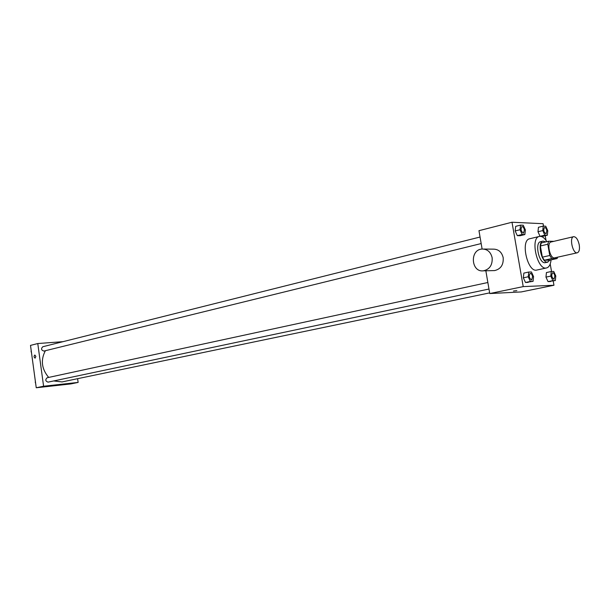 <?xml version="1.0" encoding="UTF-8"?>
<svg xmlns="http://www.w3.org/2000/svg" width="610" height="610" viewBox="0 0 610 610"><rect width="100%" height="100%" fill="white"/><g stroke="black" fill="none" stroke-linecap="round" stroke-linejoin="round"><path stroke-width="0.91" d="M579.233 244.793C579.866 249.292 579.233 251.96 577.334 252.784C572.866 254.217 569 237.336 573.644 236.68C576.13 236.764 577.99 239.471 579.233 244.793M577.334 252.784L554.696 257.839C550.136 259.288 546.331 242.673 551.066 241.987L573.644 236.68M553.857 241.331L548.695 241.217L547.772 244.244L549.762 255.498L551.768 258.556L557.098 258.533L557.647 257.184M551.768 258.556L544.356 260.211L549.717 260.18L557.098 258.533M544.356 260.211L542.343 257.168L549.762 255.498M548.695 241.217L541.314 242.955L540.376 245.975L542.343 257.168M545.797 241.903L543.068 241.095C537.013 241.918 541.299 262.811 547.399 262.178L550.037 260.104M547.887 262.125L544.951 262.719C538.843 263.352 534.566 242.498 540.628 241.667L543.068 241.095M540.376 245.975L547.772 244.244M551.066 259.875C550.563 264.534 549.069 267.218 546.575 267.935C537.395 270.817 529.846 237.831 539.362 236.436C541.893 235.994 544.394 237.732 546.865 241.651M546.575 267.935L536.861 270.047C527.604 272.937 520.101 240.188 529.693 238.762L539.362 236.436M528.748 272.037L523.86 273.097L523.334 277.825L525.5 282.476L533.064 281.347L533.567 276.62L531.424 271.969L528.748 272.037L528.229 276.78L530.395 281.446L533.064 281.347M520.543 225.12L515.702 226.34L515.153 230.954L517.326 235.658L520.025 235.734L524.867 234.545L525.385 229.939L523.235 225.235L520.543 225.12L520.01 229.741L522.175 234.469L524.867 234.545M543.518 226.119L543.091 223.702L512.004 222.238L523.22 286.608L553.964 285.259L553.209 280.966M551.532 271.503L550.205 263.993M546.034 240.393L545.21 235.742M551.242 271.511L546.43 272.54L545.973 277.115L548.032 281.614L555.352 280.524L555.786 275.949L553.743 271.45L551.242 271.511L550.792 276.101L552.851 280.615L555.352 280.524M543.22 226.112L538.455 227.286L537.982 231.747L540.048 236.306L542.572 236.375L547.338 235.231L547.795 230.771L545.744 226.219L543.22 226.112L542.755 230.58L544.821 235.155L547.338 235.231M485.842 270.764L489.754 293.555L521.23 291.938L553.964 285.259M489.754 293.555L523.22 286.608M516.853 290.642L513.452 291.039L516.853 290.642M512.004 222.238L478.964 230.687L482.113 249.025M483.776 249.055L493.078 249.139C498.37 249.101 501.74 251.945 503.189 257.679C503.646 264.793 500.779 269.101 494.58 270.588L493.093 270.619M492.14 257.71C492.605 264.938 489.716 269.3 483.478 270.817C471.103 272.647 469.502 249.772 481.953 249.04C487.283 248.994 490.676 251.884 492.14 257.71M489.639 292.884L62.029 381.929L53.741 380.945M48.678 377.415C41.579 368.928 40.481 360.03 45.384 350.712M488.976 289.041L48.045 382.142C45.422 381.174 45.109 379.71 47.122 377.758L487.855 282.506M481.176 243.558L43.889 351.078C41.236 350.193 40.878 348.752 42.791 346.739L480.055 237.031M62.982 341.669L37.774 343.537L43.592 386.237L78.133 382.417L77.607 378.68M37.774 343.537L30.5 345.397L36.242 387.762L43.592 386.237M36.242 387.762L70.73 383.934L78.133 382.417M58.171 385.009L55.068 385.444M35.876 356.37L35.113 358.146C33.825 357.254 33.733 356.217 34.816 355.035L35.876 356.37L34.816 355.035C33.733 356.217 33.832 357.254 35.113 358.146M31.232 350.819L31.407 352.069M31.484 352.649L31.125 351.635M31.102 351.207L31.201 350.582M35.41 381.616L35.578 382.874M35.654 383.393L35.304 382.447M35.273 382.043L35.372 381.319M546.041 233.882L546.041 233.882C543.647 232.204 543.136 230.069 544.509 227.477L544.524 227.469C545.576 227.492 546.354 228.575 546.857 230.733L546.064 233.882C543.663 232.204 543.152 230.069 544.532 227.469L544.509 227.477M538.455 227.286L537.982 231.747L542.755 230.58M537.982 231.747L540.048 236.306L544.821 235.155M540.048 236.306L542.572 236.375M523.51 233.15L523.51 233.15C520.955 231.449 520.421 229.238 521.901 226.531L521.924 226.531C523.037 226.539 523.86 227.66 524.386 229.901L523.525 233.15C520.978 231.442 520.444 229.238 521.924 226.531M515.702 226.34L515.153 230.954L520.01 229.741M515.153 230.954L517.326 235.658L522.175 234.469M517.326 235.658L520.025 235.734M554.017 279.25L553.994 279.258C551.615 277.504 551.143 275.354 552.591 272.792L552.607 272.792C553.628 272.822 554.376 273.882 554.864 275.972L554.017 279.25C551.631 277.504 551.165 275.346 552.614 272.792L552.591 272.792M546.43 272.54L545.973 277.115L550.792 276.101M545.973 277.115L548.032 281.614L552.851 280.615M548.032 281.614L550.54 281.523M531.63 280.036L531.63 280.036C529.106 278.252 528.618 276.025 530.174 273.364L530.189 273.356C531.279 273.379 532.072 274.477 532.576 276.643L531.653 280.036C529.122 278.244 528.634 276.017 530.197 273.356L530.174 273.364M523.86 273.097L523.334 277.825L528.229 276.78M523.334 277.825L525.5 282.476L530.395 281.446M525.5 282.476L528.168 282.377M494.58 270.588L483.478 270.817"/></g></svg>
